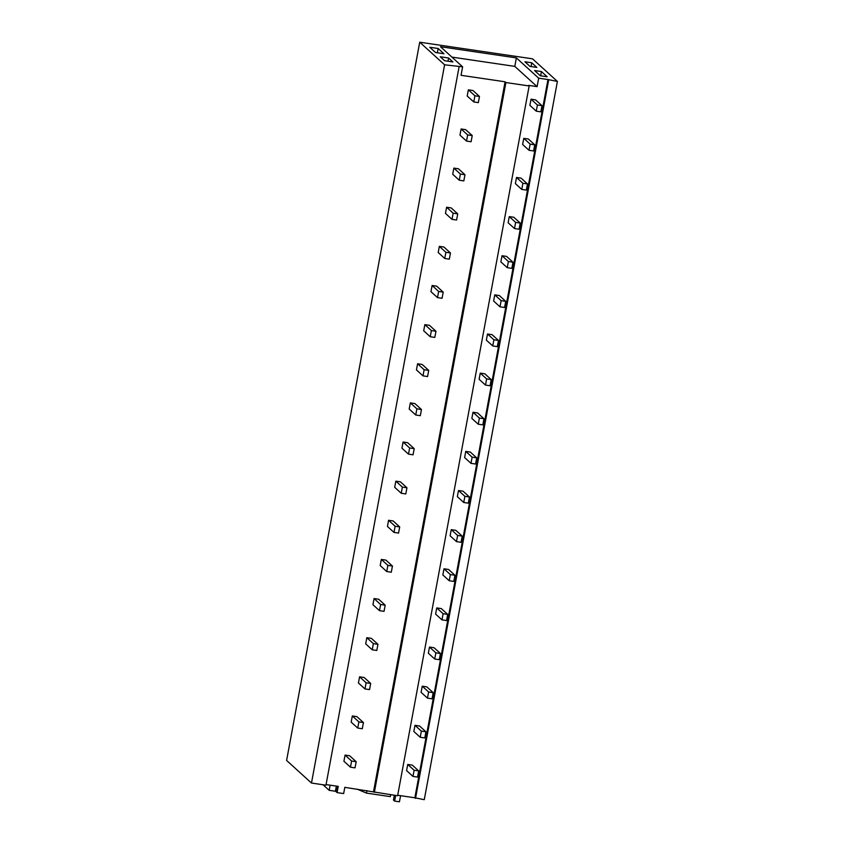 <?xml version="1.0" encoding="UTF-8"?>
<svg xmlns="http://www.w3.org/2000/svg" width="844" height="844" viewBox="0 0 844 844"><rect width="100%" height="100%" fill="white"/><g stroke="black" fill="none" stroke-linecap="round" stroke-linejoin="round"><path stroke-width="1.27" d="M547.978 79.547L538.672 78.165L516.37 57.909L440.473 46.715L462.617 66.834L444.598 64.798L311.478 783.042L286.601 760.444L419.721 42.2L532.522 58.827L557.399 81.425L547.978 79.547L414.858 797.791L397.693 795.259M419.721 42.2L444.598 64.798M438.131 48.488L443.944 53.763L435.557 52.528L429.754 47.253L438.131 48.488L437.34 52.792M448.607 58.004L440.23 56.77L444.566 60.705L452.943 61.95L448.607 58.004L448.016 61.222M547.165 76.772L541.437 71.561L534.579 70.558L540.308 75.76L547.165 76.772M531.783 62.794L536.847 67.404L529.99 66.391L524.915 61.781L531.783 62.794L531.076 66.549M311.478 783.042L325.953 785.184L459.073 66.929M326.069 784.572L338.244 786.365L337.083 792.611L343.656 793.571L344.806 787.336L397.608 795.744L529.156 85.972L505.904 82.543L374.356 792.316M505.904 82.543L505.092 81.794L373.544 791.566M505.092 81.794L461.046 75.306L462.617 66.834M516.37 57.909L514.798 66.381L451.909 57.107M538.672 78.165L537.101 86.647L514.798 66.381M529.156 85.972L528.502 85.371L537.101 86.647M557.399 81.425L424.279 799.679L414.858 797.791M415.512 798.382L548.632 80.138M541.437 71.561L540.645 75.812M336.935 786.175L335.944 791.566L337.083 792.611M330.141 785.173L329.181 790.332L323.03 784.751M336.345 786.091L335.395 791.25L329.181 790.332M366.95 790.596L366.486 793.107L390.329 796.62L390.677 794.721M357.191 789.161L366.486 793.107M400.573 795.681L399.444 801.8L394.612 801.083L395.657 795.449M394.327 795.259L393.441 800.028L394.612 801.083M536.267 111.165L540.835 111.841L541.985 105.669L535.602 99.877L531.024 99.202L529.884 105.363L536.267 111.165L537.406 104.994L531.024 99.202M541.985 105.669L537.406 104.994M529.009 150.295L533.587 150.97L534.727 144.809L528.344 139.007L523.776 138.332L522.626 144.493L529.009 150.295L530.159 144.134L523.776 138.332M534.727 144.809L530.159 144.134M521.761 189.425L526.339 190.1L527.479 183.939L521.096 178.137L516.517 177.462L515.378 183.623L521.761 189.425L522.9 183.264L516.517 177.462M527.479 183.939L522.9 183.264M514.513 228.555L519.081 229.23L520.221 223.069L513.838 217.267L509.27 216.602L508.13 222.763L514.513 228.555L515.652 222.394L509.27 216.602M520.221 223.069L515.652 222.394M507.255 267.685L511.833 268.36L512.973 262.199L506.59 256.407L502.011 255.732L500.872 261.893L507.255 267.685L508.394 261.524L502.011 255.732M512.973 262.199L508.394 261.524M500.007 306.826L504.575 307.501L505.714 301.329L499.332 295.537L494.763 294.862L493.624 301.023L500.007 306.826L501.146 300.664L494.763 294.862M505.714 301.329L501.146 300.664M492.748 345.956L497.327 346.631L498.466 340.47L492.084 334.667L487.505 333.992L486.366 340.153L492.748 345.956L493.888 339.794L487.505 333.992M498.466 340.47L493.888 339.794M485.5 385.086L490.069 385.761L491.208 379.6L484.825 373.797L480.257 373.122L479.118 379.294L485.5 385.086L486.64 378.924L480.257 373.122M491.208 379.6L486.64 378.924M478.242 424.216L482.821 424.891L483.96 418.729L477.577 412.938L472.999 412.262L471.859 418.424L478.242 424.216L479.392 418.054L472.999 412.262M483.96 418.729L479.392 418.054M470.994 463.356L475.562 464.021L476.712 457.859L470.33 452.067L465.751 451.392L464.611 457.553L470.994 463.356L472.134 457.184L465.751 451.392M476.712 457.859L472.134 457.184M463.736 502.486L468.314 503.161L469.454 497L463.071 491.197L458.503 490.522L457.353 496.683L463.736 502.486L464.886 496.325L458.503 490.522M469.454 497L464.886 496.325M456.488 541.616L461.056 542.291L462.206 536.13L455.823 530.327L451.245 529.652L450.105 535.813L456.488 541.616L457.627 535.455L451.245 529.652M462.206 536.13L457.627 535.455M449.23 580.746L453.808 581.421L454.948 575.26L448.565 569.457L443.997 568.782L442.847 574.954L449.23 580.746L450.379 574.585L443.997 568.782M454.948 575.26L450.379 574.585M441.982 619.876L446.55 620.551L447.7 614.39L441.317 608.598L436.738 607.923L435.599 614.084L441.982 619.876L443.121 613.715L436.738 607.923M447.7 614.39L443.121 613.715M434.723 659.016L439.302 659.691L440.441 653.52L434.059 647.728L429.49 647.053L428.341 653.214L434.723 659.016L435.873 652.855L429.49 647.053M440.441 653.52L435.873 652.855M427.475 698.146L432.044 698.821L433.194 692.66L426.811 686.858L422.232 686.183L421.093 692.344L427.475 698.146L428.615 691.985L422.232 686.183M433.194 692.66L428.615 691.985M420.228 737.276L424.796 737.951L425.935 731.79L419.552 725.988L414.984 725.312L413.845 731.474L420.228 737.276L421.367 731.115L414.984 725.312M425.935 731.79L421.367 731.115M412.969 776.406L417.548 777.081L418.687 770.92L412.305 765.118L407.726 764.453L406.586 770.614L412.969 776.406L414.109 770.245L407.726 764.453M418.687 770.92L414.109 770.245M473.769 101.945L478.337 102.62L479.476 96.459L472.935 90.508L468.357 89.833L467.217 96.005L473.769 101.945L474.908 95.783L468.357 89.833M479.476 96.459L474.908 95.783M466.51 141.075L471.089 141.75L472.229 135.589L465.677 129.649L461.109 128.974L459.969 135.135L466.51 141.075L467.66 134.913L461.109 128.974M472.229 135.589L467.66 134.913M459.263 180.215L463.831 180.89L464.981 174.719L458.429 168.779L453.861 168.104L452.711 174.265L459.263 180.215L460.402 174.054L453.861 168.104M464.981 174.719L460.402 174.054M452.004 219.345L456.583 220.02L457.722 213.859L451.181 207.909L446.603 207.234L445.463 213.395L452.004 219.345L453.154 213.184L446.603 207.234M457.722 213.859L453.154 213.184M444.756 258.475L449.324 259.15L450.474 252.989L443.923 247.039L439.355 246.364L438.205 252.525L444.756 258.475L445.896 252.314L439.355 246.364M450.474 252.989L445.896 252.314M437.498 297.605L442.077 298.28L443.216 292.119L436.675 286.169L432.096 285.504L430.957 291.665L437.498 297.605L438.648 291.444L432.096 285.504M443.216 292.119L438.648 291.444M430.25 336.745L434.818 337.41L435.968 331.249L429.417 325.309L424.848 324.634L423.699 330.795L430.25 336.745L431.389 330.574L424.848 324.634M435.968 331.249L431.389 330.574M422.992 375.875L427.57 376.551L428.71 370.389L422.169 364.439L417.59 363.764L416.451 369.925L422.992 375.875L424.142 369.714L417.59 363.764M428.71 370.389L424.142 369.714M415.744 415.005L420.323 415.681L421.462 409.519L414.91 403.569L410.342 402.894L409.192 409.055L415.744 415.005L416.883 408.844L410.342 402.894M421.462 409.519L416.883 408.844M408.496 454.135L413.064 454.81L414.204 448.649L407.663 442.699L403.084 442.024L401.944 448.196L408.496 454.135L409.635 447.974L403.084 442.024M414.204 448.649L409.635 447.974M401.238 493.265L405.816 493.94L406.956 487.779L400.404 481.84L395.836 481.164L394.697 487.326L401.238 493.265L402.377 487.104L395.836 481.164M406.956 487.779L402.377 487.104M393.99 532.406L398.558 533.081L399.697 526.909L393.156 520.97L388.578 520.294L387.438 526.456L393.99 532.406L395.129 526.245L388.578 520.294M399.697 526.909L395.129 526.245M386.731 571.536L391.31 572.211L392.449 566.05L385.898 560.099L381.33 559.424L380.19 565.586L386.731 571.536L387.871 565.374L381.33 559.424M392.449 566.05L387.871 565.374M379.483 610.666L384.052 611.341L385.191 605.18L378.65 599.229L374.071 598.554L372.932 604.715L379.483 610.666L380.623 604.504L374.071 598.554M385.191 605.18L380.623 604.504M372.225 649.796L376.804 650.471L377.943 644.31L371.392 638.359L366.823 637.684L365.684 643.856L372.225 649.796L373.375 643.634L366.823 637.684M377.943 644.31L373.375 643.634M364.977 688.936L369.545 689.601L370.695 683.44L364.144 677.5L359.576 676.825L358.426 682.986L364.977 688.936L366.117 682.764L359.576 676.825M370.695 683.44L366.117 682.764M357.719 728.066L362.298 728.741L363.437 722.58L356.896 716.63L352.317 715.955L351.178 722.116L357.719 728.066L358.869 721.905L352.317 715.955M363.437 722.58L358.869 721.905M350.471 767.196L355.039 767.871L356.189 761.71L349.638 755.76L345.069 755.085L343.919 761.246L350.471 767.196L351.61 761.035L345.069 755.085M356.189 761.71L351.61 761.035"/></g></svg>
